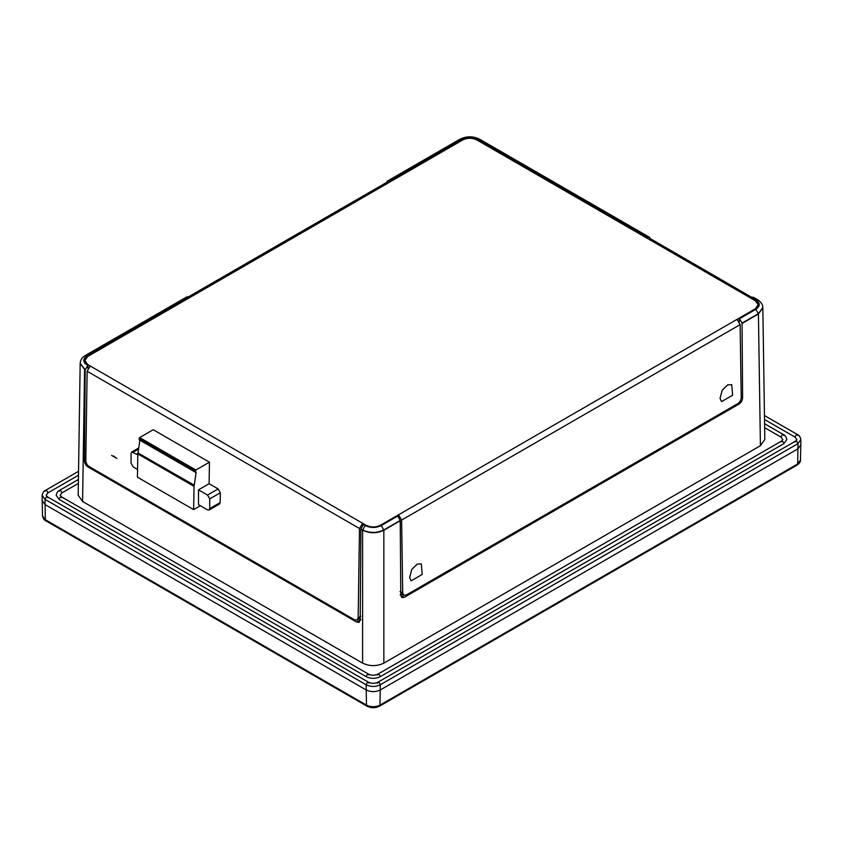<?xml version="1.0" encoding="UTF-8"?>
<svg xmlns="http://www.w3.org/2000/svg" width="843" height="843" viewBox="0 0 843 843"><rect width="100%" height="100%" fill="white"/><g stroke="black" fill="none" stroke-linecap="round" stroke-linejoin="round"><path stroke-width="1.26" d="M116.84 458.444L111.55 455.389L116.84 458.444L113.447 455.926M732.599 395.23L731.735 384.671L727.72 384.872L722.219 390.172L720.048 398.402L721.524 401.626L732.599 395.23M720.048 398.402L722.166 390.183L727.667 384.903M422.195 574.441L421.331 563.883L417.317 564.083L411.816 569.383L409.645 577.603L411.121 580.838L422.195 574.441M409.645 577.571L411.763 569.394L417.264 564.104M78.357 483.408L61.918 492.902L60.18 495.336L61.507 496.854L368.591 674.158C371.679 675.559 374.766 675.559 377.854 674.158L781.493 441.11L782.82 439.593L781.082 437.159L764.643 427.664M760.418 445.726L764.822 439.509L762.831 307.769L758.426 313.986L760.418 445.726L383.85 663.135L383.85 530.247C376.768 533.556 369.687 533.556 362.606 530.247L362.606 663.135C369.687 666.444 376.768 666.444 383.85 663.135M757.752 299.792L755.897 299.929C760.323 303.059 760.323 306.167 755.897 309.276L758.426 313.986L742.051 323.438L742.609 397.907C742.398 400.488 741.239 402.532 739.121 404.008L404.334 597.297L401.848 597.55L400.783 595.253L400.225 520.468L397.696 516.085L381.321 525.537C375.915 528.066 370.52 528.066 365.124 525.537L362.595 530.247L360.888 529.256L360.203 620.016L359.139 622.313L356.663 622.06L87.957 466.927C85.838 465.452 84.679 463.418 84.479 460.826L85.175 370.056L80.169 363.523L78.178 495.262L82.582 501.469L362.606 663.135M795.128 442.027C796.066 440.467 797.004 441.015 797.942 443.65L800.85 439.593L800.85 444.777L797.942 448.834L380.246 689.985C375.567 692.177 370.878 692.177 366.199 689.985L45.058 504.578L42.15 500.531L42.15 495.336L45.058 499.393C45.996 496.759 46.934 496.221 47.872 497.77M764.58 423.713L783.474 434.619C785.128 435.23 786.234 436.885 786.804 439.593L783.885 443.65L380.246 676.687C375.567 678.878 370.878 678.878 366.199 676.687L59.115 499.393L56.196 495.336C56.766 492.628 57.872 490.974 59.526 490.373L78.42 479.456M78.483 475.231L47.872 492.902L46.123 495.336L47.461 496.854L368.591 682.261C371.679 683.673 374.766 683.673 377.854 682.261L795.539 441.11L796.877 439.593L795.128 437.159L764.517 419.487M137.42 469.393L133.268 466.99L131.055 463.165L131.055 453.45L131.698 452.017L137.42 454.577M200.36 505.737L193.627 509.625L194.069 485.357L137.862 452.902L137.42 477.18L193.627 509.625M209.085 510.026L207.526 509.867L198.495 504.651L198.495 489.836L209.117 483.703L218.147 488.919L220.318 492.776L220.171 502.565L219.496 504.009L209.085 510.026L209.738 508.592L209.738 498.877L220.318 492.776M195.407 470.763L139.2 438.318L139.643 437.57L195.85 470.015L195.355 472.217L196.103 472.291L194.29 485.22L137.862 452.902M138.083 452.775L139.906 439.835M139.2 438.318L139.148 439.772L195.355 472.217M139.643 437.57L153.236 429.719L209.443 462.175L209.117 483.703M195.85 470.015L209.443 462.175M198.495 489.836L207.526 495.052L209.738 498.877M400.773 593.525L403.808 595.274L402.712 592.966L400.025 591.47M737.045 319.36L380.277 525.347C375.588 527.528 370.909 527.528 366.22 525.347L87.746 364.566L84.837 360.509L87.746 356.452L462.775 139.927C467.465 137.736 472.143 137.736 476.832 139.927L755.307 300.709L758.226 304.766L755.307 308.823L737.045 319.36L740.122 324.639L741.218 397.527C741.029 400.13 739.88 402.164 737.762 403.649L406.284 595.021L403.808 595.274M398.539 516.738L398.539 514.799L401.616 520.068L402.712 592.966M360.846 616.265L358.159 617.761L357.063 620.069L360.214 618.193M357.063 620.069L354.576 619.826L89.253 466.643C87.135 465.157 85.986 463.113 85.796 460.52L87.135 371.268L359.497 528.508L358.159 617.761M648.804 239.222L650.986 239.001L751.682 297.316M749.016 297.073L751.197 296.862M191.435 296.588L188.758 296.841M388.317 182.92L386.136 182.71L189.264 296.367M362.574 525.21L362.574 523.24L359.497 528.508M90.222 365.988L87.135 371.268M88.536 368.117L87.746 367.664M400.783 594.526L401.605 594.052M359.35 618.794L360.214 619.289M84.837 361.373L84.511 361.974M365.124 525.537L363.417 524.557L360.888 528.93L362.595 529.92C369.677 533.229 376.758 533.229 383.85 529.92L400.225 520.468M363.417 524.557L365.409 525.379C370.614 527.813 375.83 527.813 381.036 525.379L397.696 516.085M188.885 296.915L187.093 296.736L85.312 355.504L87.103 355.683L189.159 297.073L87.377 355.841L84.142 360.351L87.714 365.346C82.677 362.227 82.477 359.002 87.103 355.683M85.175 370.056L87.714 365.346M189.159 297.906L189.159 297.073M386.579 182.541L387.316 181.14L389.097 181.319L461.679 139.411L459.899 139.232L387.316 181.14M461.679 139.411C467.085 136.893 472.48 136.893 477.876 139.411L647.909 237.578L649.7 237.41L650.427 238.811M647.909 237.578L477.591 139.58C472.386 137.146 467.17 137.146 461.964 139.58L389.097 181.319M647.624 238.537L647.624 237.747M755.897 309.276L739.522 318.738L742.051 323.111L758.426 313.659L762.82 307.526C762.904 304.776 761.197 302.184 757.699 299.76L753.305 297.221L751.513 297.4L755.897 299.929M739.522 318.738L755.623 309.118L758.858 304.608L755.623 300.097L751.513 297.4M739.237 321.815L739.237 318.57M389.382 182.309L389.382 181.477M87.967 368.444L87.967 365.198M751.239 298.359L751.239 297.568M85.164 370.066L84.574 369.729L82.582 501.469M45.058 504.578L45.058 499.393L366.199 684.801C370.878 686.982 375.567 686.982 380.246 684.801L797.942 443.65L797.942 448.834M781.082 437.159C782.019 434.524 782.957 433.987 783.885 435.536M781.082 442.027C782.019 440.467 782.957 441.015 783.885 443.65M59.115 491.279C60.043 489.73 60.981 490.268 61.918 492.902M377.443 675.064C378.37 673.515 379.308 674.052 380.246 676.687M59.115 499.393C60.043 496.759 60.981 496.221 61.918 497.77M369.013 675.064C368.075 673.515 367.137 674.052 366.199 676.687M795.128 437.159C796.066 434.524 797.004 433.987 797.942 435.536M45.058 491.279C45.996 489.73 46.934 490.268 47.872 492.902M377.443 683.178C378.37 681.629 379.308 682.166 380.246 684.801L380.246 689.985M369.013 683.178C368.075 681.629 367.137 682.166 366.199 684.801L366.199 689.985M400.225 520.784L383.85 530.247L381.321 525.537M133.268 452.175L138.6 449.098M220.171 502.565L209.738 508.592M207.526 495.052L218.147 488.919M193.627 486.116L137.42 453.671M401.616 520.068L740.122 324.639M366.231 689.974L366.463 705.117L45.322 519.709L45.09 504.567M379.487 706.181L379.982 705.117C375.472 707.224 370.973 707.224 366.463 705.117L366.958 706.181C371.131 708.215 375.314 708.215 379.487 706.181L797.183 465.03L797.678 463.966L379.982 705.117L380.214 689.974M366.958 706.181L45.817 520.774L42.529 515.884L42.203 500.594M800.797 444.851L800.471 460.13L797.678 463.966L797.91 448.813M85.312 355.504C82.245 357.095 80.528 359.687 80.169 363.27L85.175 369.729M477.876 139.411L479.656 139.232C473.071 136.029 466.485 136.029 459.899 139.232M742.609 397.907L741.208 397.116M477.591 140.37L477.591 139.58M461.964 140.402L461.964 139.58M87.377 356.673L87.377 355.841M755.623 300.898L755.623 300.097M84.479 460.826L85.807 460.078M87.957 466.927L88.884 466.4M356.663 622.06L360.878 619.668M404.334 597.297L400.119 594.905M739.121 404.008L738.11 403.428M764.453 415.536L797.531 434.619C799.185 435.23 800.292 436.885 800.85 439.593M42.15 495.336C42.708 492.628 43.815 490.974 45.469 490.373L78.547 471.279M138.768 447.939L131.698 452.017M758.226 304.766L758.226 306.736M84.837 360.509L84.837 363.607M800.471 460.13C800.639 461.606 799.543 463.239 797.183 465.03M45.817 520.774C44.215 520.184 43.119 518.561 42.529 515.884M649.7 237.41L479.656 139.232"/></g></svg>
